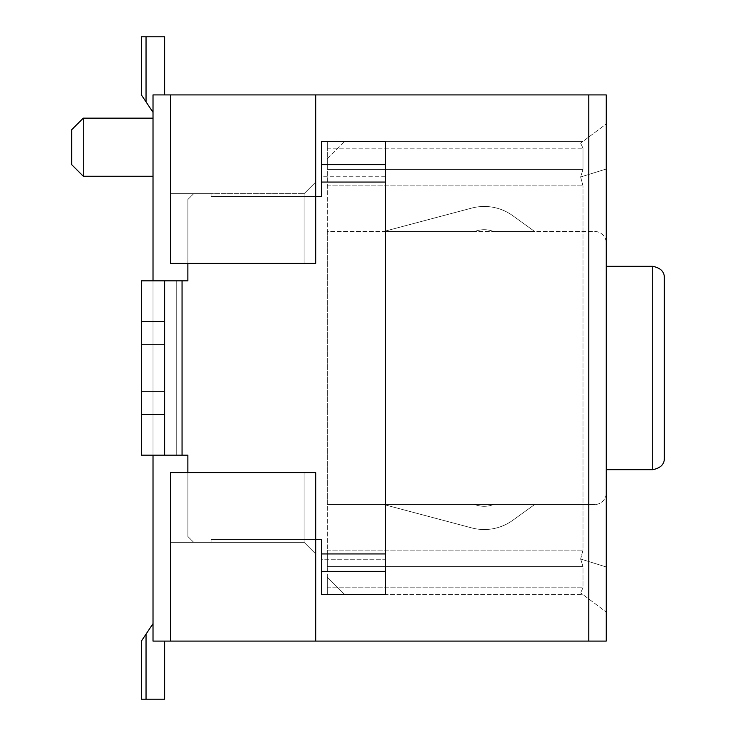 <?xml version="1.0" encoding="UTF-8"?>
<svg xmlns="http://www.w3.org/2000/svg" width="736" height="736" viewBox="0 0 736 736"><rect width="100%" height="100%" fill="white"/><g stroke="black" fill="none" stroke-linecap="round" stroke-linejoin="round"><path stroke-width="0.55" stroke-dasharray="3.68 2.76" d="M327.327 594.614L327.327 577.18L344.761 594.614L327.327 577.18L327.327 594.614L344.761 594.614L327.327 594.614L327.327 566.554L327.327 594.614L582.986 594.614L580.63 592.839L606.234 612.039L606.234 566.968L606.234 612.039L580.63 592.839L582.986 594.614L327.327 594.614M164.634 94.907L153.014 94.907L164.634 94.907L153.014 94.907L164.634 94.907L153.014 94.907L164.634 94.907L153.014 94.907L164.634 94.907L153.014 94.907L164.634 94.907L153.014 94.907L164.634 94.907L153.014 94.907L164.634 94.907L153.014 94.907L164.634 94.907L153.014 94.907L164.634 94.907L153.014 94.907L164.634 94.907L153.014 94.907L164.634 94.907L153.014 94.907L164.634 94.907L153.014 94.907L164.634 94.907L164.634 36.8L164.634 94.907L153.014 94.907L153.014 112.341L146.041 101.881L146.041 36.8L141.386 36.8L141.386 94.907L146.041 101.881L141.386 94.907L141.386 36.8L141.386 94.907L146.041 101.881L146.041 36.8L146.041 101.881L146.041 36.8L146.041 101.881L146.041 36.8L146.041 101.881L141.386 94.907L146.041 101.881L146.041 36.8L141.386 36.8L141.386 94.907L141.386 36.8L164.634 36.8L141.386 36.8L164.634 36.8L164.634 94.907L164.634 36.8L146.041 36.8L146.041 101.881L141.386 94.907L141.386 36.8L164.634 36.8L164.634 94.907L164.634 36.8L141.386 36.8L141.386 94.907L141.386 36.8L164.634 36.8L164.634 94.907L164.634 36.8L146.041 36.8L164.634 36.8L164.634 94.907L164.634 36.8L141.386 36.8L164.634 36.8L164.634 94.907L164.634 36.8L146.041 36.8L146.041 101.881L141.386 94.907L141.386 36.8L164.634 36.8L164.634 94.907L164.634 36.8L141.386 36.8L141.386 94.907L141.386 36.8L164.634 36.8L164.634 94.907L164.634 36.8L141.386 36.8L164.634 36.8L164.634 94.907L164.634 36.8L146.041 36.8L146.041 101.881L141.386 94.907L141.386 36.8L164.634 36.8L164.634 94.907L164.634 36.8L141.386 36.8L141.386 94.907L141.386 36.8L164.634 36.8L164.634 94.907L164.634 36.8L141.386 36.8L164.634 36.8L164.634 94.907L164.634 36.8L146.041 36.8L146.041 101.881L141.386 94.907L141.386 36.8L164.634 36.8L164.634 94.907L164.634 36.8L141.386 36.8L164.634 36.8L164.634 94.907L164.634 36.8L146.041 36.8L146.041 101.881L141.386 94.907L141.386 36.8L164.634 36.8L164.634 94.907L164.634 36.8L141.386 36.8L164.634 36.8L164.634 94.907L164.634 36.8L164.634 94.907L164.634 36.8L141.386 36.8L141.386 94.907L141.386 36.8L164.634 36.8L164.634 94.907L164.634 36.8L164.634 94.907L164.634 36.8L141.386 36.8L164.634 36.8L164.634 94.907L164.634 36.8L146.041 36.8L164.634 36.8L164.634 94.907L164.634 36.8L141.386 36.8L141.386 94.907L141.386 36.8L141.386 94.907L141.386 36.8L141.386 94.907L141.386 36.8L164.634 36.8L146.041 36.8L164.634 36.8L164.634 94.907L153.014 94.907L164.634 94.907L153.014 94.907L164.634 94.907L153.014 94.907L164.634 94.907L153.014 94.907L164.634 94.907L153.014 94.907L164.634 94.907L153.014 94.907L164.634 94.907L153.014 94.907L164.634 94.907L153.014 94.907L164.634 94.907L153.014 94.907L153.014 112.341L153.014 94.907L164.634 94.907L153.014 94.907L164.634 94.907L153.014 94.907L164.634 94.907L164.634 36.8L164.634 94.907L164.634 36.8L141.386 36.8L141.386 94.907L141.386 36.8L164.634 36.8L141.386 36.8L141.386 94.907L141.386 36.8L164.634 36.8L164.634 94.907L164.634 36.8L164.634 94.907L164.634 36.8L141.386 36.8L164.634 36.8L164.634 94.907L164.634 36.8L141.386 36.8L164.634 36.8L141.386 36.8L164.634 36.8L141.386 36.8L146.041 36.8L146.041 101.881L153.014 112.341L153.014 94.907L153.014 112.341L153.014 94.907L164.634 94.907L153.014 94.907L164.634 94.907L164.634 36.8L146.041 36.8L146.041 101.881L141.386 94.907L141.386 36.8L141.386 94.907L141.386 36.8L146.041 36.8L146.041 101.881L153.014 112.341L141.386 94.907L153.014 112.341L146.041 101.881L153.014 112.341L153.014 94.907L153.014 112.341L141.386 94.907L153.014 112.341L141.386 94.907L141.386 36.8L164.634 36.8L164.634 94.907L164.634 36.8L146.041 36.8L146.041 101.881L141.386 94.907L146.041 101.881L141.386 94.907L141.386 36.8L141.386 94.907L153.014 112.341L153.014 94.907L164.634 94.907L153.014 94.907L153.014 112.341L141.386 94.907L141.386 36.8L141.386 94.907L153.014 112.341L146.041 101.881L153.014 112.341L153.014 94.907L164.634 94.907L164.634 36.8L164.634 94.907L164.634 36.8L146.041 36.8L164.634 36.8L164.634 94.907L153.014 94.907L153.014 112.341L153.014 94.907L153.014 112.341L141.386 94.907L153.014 112.341L153.014 94.907L164.634 94.907L153.014 94.907L164.634 94.907L153.014 94.907L153.014 641.093L164.634 641.093L164.634 699.2L164.634 641.093L164.634 699.2L146.041 699.2L146.041 634.119L141.386 641.093L153.014 623.659L146.041 634.119L153.014 623.659L153.014 641.093L153.014 623.659L141.386 641.093L141.386 699.2L141.386 641.093L153.014 623.659L141.386 641.093L153.014 623.659L146.041 634.119L153.014 623.659L153.014 641.093L164.634 641.093L153.014 641.093L153.014 623.659L141.386 641.093L153.014 623.659L153.014 641.093L164.634 641.093L164.634 699.2L141.386 699.2L141.386 641.093L141.386 699.2L146.041 699.2L146.041 634.119L141.386 641.093L153.014 623.659L153.014 641.093L153.014 623.659L141.386 641.093L141.386 699.2L141.386 641.093L141.386 699.2L141.386 641.093L141.386 699.2L141.386 641.093L141.386 699.2L146.041 699.2L146.041 634.119L141.386 641.093L153.014 623.659L153.014 641.093L153.014 623.659L153.014 641.093L164.634 641.093L153.014 641.093L164.634 641.093L164.634 699.2L146.041 699.2L146.041 634.119L141.386 641.093L153.014 623.659L141.386 641.093L141.386 699.2L164.634 699.2L164.634 641.093L153.014 641.093L164.634 641.093L164.634 699.2L146.041 699.2L146.041 634.119L141.386 641.093L141.386 699.2L141.386 641.093L153.014 623.659L153.014 641.093L164.634 641.093L153.014 641.093L153.014 623.659L146.041 634.119L153.014 623.659L153.014 641.093L153.014 623.659L141.386 641.093L153.014 623.659L153.014 641.093L153.014 623.659L153.014 641.093L164.634 641.093L164.634 699.2L146.041 699.2L146.041 634.119L141.386 641.093L141.386 699.2L164.634 699.2L164.634 641.093L164.634 699.2L146.041 699.2L146.041 634.119L146.041 699.2L146.041 634.119L141.386 641.093L141.386 699.2L146.041 699.2L146.041 634.119L146.041 699.2L164.634 699.2L164.634 641.093L153.014 641.093L153.014 623.659L153.014 641.093L153.014 623.659L153.014 641.093L153.014 623.659L153.014 641.093L153.014 623.659L153.014 641.093L153.014 623.659L153.014 641.093L153.014 623.659L153.014 641.093L153.014 623.659L153.014 641.093L153.014 623.659L153.014 641.093L153.014 623.659L153.014 641.093L153.014 623.659L153.014 641.093L164.634 641.093L153.014 641.093L164.634 641.093L153.014 641.093L164.634 641.093L164.634 699.2L164.634 641.093L153.014 641.093L164.634 641.093L164.634 699.2L164.634 641.093L164.634 699.2L164.634 641.093L153.014 641.093L164.634 641.093L164.634 699.2L146.041 699.2L146.041 634.119L141.386 641.093L146.041 634.119L146.041 699.2L141.386 699.2L141.386 641.093L141.386 699.2L146.041 699.2L141.386 699.2L146.041 699.2L141.386 699.2L141.386 641.093L146.041 634.119L141.386 641.093L141.386 699.2L146.041 699.2L141.386 699.2L141.386 641.093L146.041 634.119L146.041 699.2L141.386 699.2L164.634 699.2L146.041 699.2L146.041 634.119L141.386 641.093L141.386 699.2L141.386 641.093L141.386 699.2L141.386 641.093L141.386 699.2L164.634 699.2L164.634 641.093L153.014 641.093L164.634 641.093L153.014 641.093L164.634 641.093L153.014 641.093L164.634 641.093L153.014 641.093L164.634 641.093L153.014 641.093L164.634 641.093L153.014 641.093L164.634 641.093L153.014 641.093L164.634 641.093L153.014 641.093L164.634 641.093L164.634 699.2L146.041 699.2L146.041 634.119L153.014 623.659L153.014 641.093L164.634 641.093L164.634 699.2L146.041 699.2L164.634 699.2L164.634 641.093L164.634 699.2L141.386 699.2L141.386 641.093L141.386 699.2L146.041 699.2L146.041 634.119L153.014 623.659L153.014 641.093L164.634 641.093L164.634 699.2L146.041 699.2L164.634 699.2L164.634 641.093L164.634 699.2L146.041 699.2L146.041 634.119L153.014 623.659L153.014 641.093L164.634 641.093L164.634 699.2L164.634 641.093L164.634 699.2L164.634 641.093L164.634 699.2L141.386 699.2L164.634 699.2L146.041 699.2L146.041 634.119L141.386 641.093L153.014 623.659L153.014 641.093L164.634 641.093L164.634 699.2L146.041 699.2L146.041 634.119L141.386 641.093L141.386 699.2L164.634 699.2L164.634 641.093L164.634 699.2L141.386 699.2L146.041 699.2L146.041 634.119L141.386 641.093L141.386 699.2L141.386 641.093L153.014 623.659L153.014 641.093L164.634 641.093L164.634 699.2L164.634 641.093L164.634 699.2L164.634 641.093L164.634 699.2L164.634 641.093L164.634 699.2L164.634 641.093L164.634 699.2L146.041 699.2L146.041 634.119L141.386 641.093L146.041 634.119L146.041 699.2L146.041 634.119L141.386 641.093L141.386 699.2L141.386 641.093L141.386 699.2L164.634 699.2L146.041 699.2L146.041 634.119L146.041 699.2L141.386 699.2L141.386 641.093L146.041 634.119L141.386 641.093L141.386 699.2L164.634 699.2L164.634 641.093L164.634 699.2L141.386 699.2L141.386 641.093L141.386 699.2L164.634 699.2L164.634 641.093L164.634 699.2L141.386 699.2L164.634 699.2L164.634 641.093L164.634 699.2L146.041 699.2L146.041 634.119L146.041 699.2L146.041 634.119L141.386 641.093L141.386 699.2L146.041 699.2L141.386 699.2L141.386 641.093L141.386 699.2L164.634 699.2L164.634 641.093L153.014 641.093L170.439 641.093L170.439 472.586L315.707 472.586L170.439 472.586L304.088 472.586L304.088 542.312L211.112 542.312L211.112 539.414L321.512 539.414L211.112 539.414L211.112 542.312L304.088 542.312L304.088 472.586L315.707 472.586L315.707 641.093L315.707 553.941L304.088 542.312L315.707 553.941L304.088 542.312L170.439 542.312L170.439 472.586L170.439 641.093L170.439 542.312L304.088 542.312L315.707 553.941L315.707 641.093L170.439 641.093M580.63 559.01L582.986 566.554L327.327 566.554L327.327 550.123L327.327 566.554L582.986 566.554L582.986 587.806L580.63 592.839L582.986 587.806L582.986 566.554L580.63 559.01L582.986 550.123L582.986 185.877L580.63 176.99L582.986 169.446L327.327 169.446L327.327 550.123L327.327 148.194L327.327 169.446L582.986 169.446L582.986 148.194L580.63 143.161L606.234 123.961L606.234 169.032L580.63 176.99L582.986 169.446L582.986 148.194L580.63 143.161L582.986 141.386L327.327 141.386L582.986 141.386L580.63 143.161L606.234 123.961L606.234 566.968L580.63 559.01L582.986 550.123L582.986 185.877L580.63 176.99L606.234 169.032L606.234 566.968L580.63 559.01M164.634 414.488L141.386 414.488L141.386 455.161L141.386 280.839L164.634 280.839L164.634 455.161L164.634 344.761L141.386 344.761L141.386 414.488M588.8 94.907L588.8 641.093L606.234 641.093L606.234 94.907L315.707 94.907L315.707 182.059L304.088 193.688L315.707 182.059L315.707 94.907L170.439 94.907L170.439 193.688L193.688 193.688L187.873 199.493L187.873 280.839L176.254 280.839L176.254 455.161L141.386 455.161L187.873 455.161L141.386 455.161L141.386 280.839L176.254 280.839L141.386 280.839L141.386 344.761M477.241 505.319A25.567 25.567 0 0 0 484.214 506.294A25.567 25.567 0 0 1 477.646 505.43L474.315 504.546L477.646 505.43L474.315 504.546L477.646 505.43L474.315 504.546L477.646 505.43L474.315 504.546L477.646 505.43L474.315 504.546L477.646 505.43L474.315 504.546L477.646 505.43L474.315 504.546L477.646 505.43L474.315 504.546L477.646 505.43L474.315 504.546L383.852 504.546L474.315 504.546L383.852 504.546L474.315 504.546L383.852 504.546L474.315 504.546L383.852 504.546L474.315 504.546L383.852 504.546L474.315 504.546L383.852 504.546L474.315 504.546L383.852 504.546L474.315 504.546L383.852 504.546L474.315 504.546L383.852 504.546L474.315 504.546L383.852 504.546L474.315 504.546L383.852 504.546L474.315 504.546L383.852 504.546L474.315 504.546L383.852 504.546L471.675 527.896A48.806 48.806 0 0 0 484.214 529.534A48.806 48.806 0 0 1 471.675 527.896L383.852 504.546L471.675 527.896A48.806 48.806 0 0 0 484.214 529.534A48.806 48.806 0 0 1 471.675 527.896L383.852 504.546L471.675 527.896A48.806 48.806 0 0 0 484.214 529.534A48.806 48.806 0 0 1 471.675 527.896L383.852 504.546L471.675 527.896A48.806 48.806 0 0 0 484.214 529.534A48.806 48.806 0 0 1 471.675 527.896L383.852 504.546L471.675 527.896A48.806 48.806 0 0 0 484.214 529.534A48.806 48.806 0 0 1 471.675 527.896L383.852 504.546L471.675 527.896A48.806 48.806 0 0 0 484.214 529.534A48.806 48.806 0 0 1 471.675 527.896L383.852 504.546L471.675 527.896A48.806 48.806 0 0 0 484.214 529.534A48.806 48.806 0 0 1 471.675 527.896L383.852 504.546L471.675 527.896A48.806 48.806 0 0 0 484.214 529.534A48.806 48.806 0 0 1 471.675 527.896A48.806 48.806 0 0 0 484.214 529.534A48.806 48.806 0 0 1 471.675 527.896L383.852 504.546L471.675 527.896A48.806 48.806 0 0 0 484.214 529.534A48.806 48.806 0 0 1 471.675 527.896A48.806 48.806 0 0 0 484.214 529.534A48.806 48.806 0 0 1 471.675 527.896L383.852 504.546L471.675 527.896A48.806 48.806 0 0 0 484.214 529.534A48.806 48.806 0 0 1 471.675 527.896L383.852 504.546L471.675 527.896A48.806 48.806 0 0 0 484.214 529.534A48.806 48.806 0 0 1 471.675 527.896L383.852 504.546L471.675 527.896A48.806 48.806 0 0 0 512.753 520.315A48.806 48.806 0 0 1 471.675 527.896A48.806 48.806 0 0 0 512.753 520.315L534.63 504.546L512.753 520.315A48.806 48.806 0 0 1 471.675 527.896L383.852 504.546L471.675 527.896A48.806 48.806 0 0 0 484.214 529.534A48.806 48.806 0 0 1 471.675 527.896A48.806 48.806 0 0 0 512.753 520.315L534.63 504.546L512.753 520.315A48.806 48.806 0 0 1 471.675 527.896L383.852 504.546L471.675 527.896A48.806 48.806 0 0 0 484.214 529.534A48.806 48.806 0 0 1 471.675 527.896A48.806 48.806 0 0 0 512.753 520.315L534.63 504.546L512.753 520.315A48.806 48.806 0 0 1 471.675 527.896L383.852 504.546L471.675 527.896A48.806 48.806 0 0 0 484.214 529.534A48.806 48.806 0 0 1 471.675 527.896L383.852 504.546L471.675 527.896A48.806 48.806 0 0 0 512.753 520.315L534.63 504.546L512.753 520.315A48.806 48.806 0 0 1 484.214 529.534A48.806 48.806 0 0 0 512.753 520.315A48.806 48.806 0 0 1 484.214 529.534A48.806 48.806 0 0 0 512.753 520.315L534.63 504.546L512.753 520.315A48.806 48.806 0 0 1 484.214 529.534A48.806 48.806 0 0 0 512.753 520.315A48.806 48.806 0 0 1 471.675 527.896A48.806 48.806 0 0 0 512.753 520.315L534.63 504.546L512.753 520.315A48.806 48.806 0 0 1 484.214 529.534A48.806 48.806 0 0 0 512.753 520.315L534.63 504.546L512.753 520.315A48.806 48.806 0 0 1 484.214 529.534A48.806 48.806 0 0 0 512.753 520.315A48.806 48.806 0 0 1 484.214 529.534A48.806 48.806 0 0 0 512.753 520.315L534.63 504.546L512.753 520.315A48.806 48.806 0 0 1 484.214 529.534A48.806 48.806 0 0 0 512.753 520.315A48.806 48.806 0 0 1 484.214 529.534A48.806 48.806 0 0 0 512.753 520.315L534.63 504.546L512.753 520.315A48.806 48.806 0 0 1 484.214 529.534A48.806 48.806 0 0 0 512.753 520.315A48.806 48.806 0 0 1 484.214 529.534A48.806 48.806 0 0 0 512.753 520.315L534.612 504.565L512.753 520.315A48.806 48.806 0 0 1 484.214 529.534A48.806 48.806 0 0 0 512.753 520.315A48.806 48.806 0 0 1 484.214 529.534A48.806 48.806 0 0 0 512.753 520.315L534.621 504.556L512.753 520.315A48.806 48.806 0 0 1 484.214 529.534A48.806 48.806 0 0 0 512.753 520.315A48.806 48.806 0 0 1 484.214 529.534A48.806 48.806 0 0 0 512.753 520.315L534.621 504.556L512.753 520.315A48.806 48.806 0 0 1 484.214 529.534A48.806 48.806 0 0 0 512.753 520.315A48.806 48.806 0 0 1 484.214 529.534A48.806 48.806 0 0 0 512.753 520.315L534.612 504.565L512.753 520.315A48.806 48.806 0 0 1 484.214 529.534A48.806 48.806 0 0 0 512.753 520.315L534.63 504.546L512.753 520.315L534.63 504.546L512.753 520.315L534.63 504.546L493.488 504.546A25.567 25.567 0 0 1 484.214 506.294A25.567 25.567 0 0 0 493.488 504.546A25.567 25.567 0 0 1 484.214 506.294A25.567 25.567 0 0 0 493.488 504.546L534.63 504.546L493.488 504.546A25.567 25.567 0 0 1 484.214 506.294A25.567 25.567 0 0 0 493.488 504.546A25.567 25.567 0 0 1 477.241 505.319A25.567 25.567 0 0 0 493.488 504.546A25.567 25.567 0 0 1 484.214 506.294A25.567 25.567 0 0 0 493.488 504.546A25.567 25.567 0 0 1 477.241 505.319L474.315 504.546L383.852 504.546L471.675 527.896A48.806 48.806 0 0 0 512.753 520.315A48.806 48.806 0 0 1 484.214 529.534A48.806 48.806 0 0 0 512.753 520.315A48.806 48.806 0 0 1 484.214 529.534A48.806 48.806 0 0 0 512.753 520.315L534.63 504.546L512.753 520.315A48.806 48.806 0 0 1 471.675 527.896A48.806 48.806 0 0 0 512.753 520.315A48.806 48.806 0 0 1 471.675 527.896A48.806 48.806 0 0 0 512.753 520.315L534.612 504.565L512.753 520.315A48.806 48.806 0 0 1 484.214 529.534A48.806 48.806 0 0 0 512.753 520.315L534.63 504.546L493.488 504.546L534.63 504.546L493.488 504.546L534.612 504.546L512.753 520.315A48.806 48.806 0 0 1 484.214 529.534A48.806 48.806 0 0 0 512.753 520.315A48.806 48.806 0 0 1 471.675 527.896L383.852 504.546L474.315 504.546L477.646 505.43A25.567 25.567 0 0 0 493.488 504.546L534.63 504.546L493.488 504.546A25.567 25.567 0 0 1 484.214 506.294A25.567 25.567 0 0 0 493.488 504.546L534.63 504.546L493.488 504.546L534.63 504.546L493.488 504.546L534.63 504.546L493.488 504.546L534.63 504.546L493.488 504.546L534.63 504.546L493.488 504.546L534.63 504.546L512.753 520.315A48.806 48.806 0 0 1 471.675 527.896L383.852 504.546L471.675 527.896L383.852 504.546L474.315 504.546L477.241 505.328L474.315 504.546L383.852 504.546L471.675 527.896A48.806 48.806 0 0 0 484.214 529.534A48.806 48.806 0 0 1 471.675 527.896A48.806 48.806 0 0 0 484.214 529.534A48.806 48.806 0 0 1 471.675 527.896A48.806 48.806 0 0 0 484.214 529.534A48.806 48.806 0 0 1 471.675 527.896A48.806 48.806 0 0 0 484.214 529.534A48.806 48.806 0 0 1 471.675 527.896L383.852 504.546L474.315 504.546L477.646 505.43A25.567 25.567 0 0 0 484.214 506.294A25.567 25.567 0 0 1 477.13 505.292L474.315 504.546L383.852 504.546L474.315 504.546L477.241 505.328L474.315 504.546L477.241 505.328L474.315 504.546L383.852 504.546L471.675 527.896L383.852 504.546L474.315 504.546L383.852 504.546L474.315 504.546L383.852 504.546L474.315 504.546L383.852 504.546L471.675 527.896L383.852 504.546L474.315 504.546L383.852 504.546L474.315 504.546L383.852 504.546L474.315 504.546L383.852 504.546L474.315 504.546L383.852 504.546L474.315 504.546L383.852 504.546L474.315 504.546L383.852 504.546L474.315 504.546L383.852 504.546L474.315 504.546L383.852 504.546L474.315 504.546L383.852 504.546L474.315 504.546L383.852 504.546L474.315 504.546L477.646 505.43A25.567 25.567 0 0 0 484.214 506.294A25.567 25.567 0 0 1 477.241 505.319A25.567 25.567 0 0 0 484.214 506.294A25.567 25.567 0 0 1 477.029 505.264A25.567 25.567 0 0 0 484.214 506.294A25.567 25.567 0 0 1 477.241 505.319A25.567 25.567 0 0 0 484.214 506.294A25.567 25.567 0 0 1 477.241 505.319L477.646 505.43A25.567 25.567 0 0 0 493.488 504.546L534.63 504.546L493.488 504.546A25.567 25.567 0 0 1 484.214 506.294A25.567 25.567 0 0 0 493.488 504.546A25.567 25.567 0 0 1 476.946 505.236A25.567 25.567 0 0 0 493.488 504.546A25.567 25.567 0 0 1 476.946 505.236A25.567 25.567 0 0 0 493.488 504.546A25.567 25.567 0 0 1 484.214 506.294A25.567 25.567 0 0 0 493.488 504.546A25.567 25.567 0 0 1 476.946 505.236A25.567 25.567 0 0 0 493.488 504.546A25.567 25.567 0 0 1 484.214 506.294A25.567 25.567 0 0 0 493.488 504.546A25.567 25.567 0 0 1 476.946 505.236A25.567 25.567 0 0 0 493.488 504.546A25.567 25.567 0 0 1 484.214 506.294A25.567 25.567 0 0 0 493.488 504.546A25.567 25.567 0 0 1 476.946 505.236A25.567 25.567 0 0 0 493.488 504.546A25.567 25.567 0 0 1 477.149 505.301L477.646 505.43A25.567 25.567 0 0 0 493.488 504.546A25.567 25.567 0 0 1 484.214 506.294A25.567 25.567 0 0 0 493.488 504.546A25.567 25.567 0 0 1 476.946 505.236A25.567 25.567 0 0 0 493.488 504.546A25.567 25.567 0 0 1 484.214 506.294A25.567 25.567 0 0 0 493.488 504.546A25.567 25.567 0 0 1 477.149 505.301A25.567 25.567 0 0 0 493.488 504.546A25.567 25.567 0 0 1 484.214 506.294A25.567 25.567 0 0 0 493.488 504.546A25.567 25.567 0 0 1 476.946 505.236A25.567 25.567 0 0 0 493.488 504.546A25.567 25.567 0 0 1 477.149 505.301L477.646 505.43A25.567 25.567 0 0 0 493.488 504.546A25.567 25.567 0 0 1 484.214 506.294A25.567 25.567 0 0 0 493.488 504.546A25.567 25.567 0 0 1 476.946 505.236A25.567 25.567 0 0 0 493.488 504.546A25.567 25.567 0 0 1 477.149 505.301A25.567 25.567 0 0 0 493.488 504.546A25.567 25.567 0 0 1 477.149 505.301L477.646 505.43A25.567 25.567 0 0 0 493.488 504.546A25.567 25.567 0 0 1 477.13 505.292L474.315 504.546L477.149 505.301A25.567 25.567 0 0 0 493.488 504.546A25.567 25.567 0 0 1 476.946 505.236M477.241 230.672L474.315 231.454L477.241 230.672A25.567 25.567 0 0 1 484.214 229.706A25.567 25.567 0 0 0 477.241 230.681A25.567 25.567 0 0 1 484.214 229.706A25.567 25.567 0 0 0 477.241 230.681A25.567 25.567 0 0 1 493.488 231.454L534.63 231.454L512.753 215.685L534.63 231.454L493.488 231.454L534.63 231.454L512.753 215.685A48.806 48.806 0 0 0 471.675 208.104L383.852 231.454L471.675 208.104L383.852 231.454L474.315 231.454L383.852 231.454L471.675 208.104A48.806 48.806 0 0 1 512.753 215.685A48.806 48.806 0 0 0 484.214 206.466A48.806 48.806 0 0 1 512.753 215.685A48.806 48.806 0 0 0 484.214 206.466A48.806 48.806 0 0 1 512.753 215.685A48.806 48.806 0 0 0 484.214 206.466A48.806 48.806 0 0 1 512.753 215.685L534.63 231.454L493.488 231.454A25.567 25.567 0 0 0 477.241 230.681L474.315 231.454L477.241 230.672A25.567 25.567 0 0 1 493.488 231.454L534.63 231.454L512.753 215.685A48.806 48.806 0 0 0 484.214 206.466A48.806 48.806 0 0 1 512.753 215.685L534.63 231.454L512.753 215.685L534.63 231.454L493.488 231.454A25.567 25.567 0 0 0 477.241 230.681L474.315 231.454L477.241 230.672L474.315 231.454L383.852 231.454L474.315 231.454L383.852 231.454L471.675 208.104L383.852 231.454L471.675 208.104L383.852 231.454L474.315 231.454L477.029 230.727A25.567 25.567 0 0 1 484.214 229.706A25.567 25.567 0 0 0 477.241 230.681L474.315 231.454L383.852 231.454L471.675 208.104A48.806 48.806 0 0 1 484.214 206.466A48.806 48.806 0 0 0 471.675 208.104L383.852 231.454L474.315 231.454L383.852 231.454L474.315 231.454L383.852 231.454L471.675 208.104L383.852 231.454L474.315 231.454L477.029 230.727A25.567 25.567 0 0 1 493.488 231.454A25.567 25.567 0 0 0 484.214 229.706A25.567 25.567 0 0 1 493.488 231.454A25.567 25.567 0 0 0 484.214 229.706A25.567 25.567 0 0 1 493.488 231.454L534.63 231.454L493.488 231.454A25.567 25.567 0 0 0 484.214 229.706A25.567 25.567 0 0 1 493.488 231.454L534.63 231.454L512.753 215.685A48.806 48.806 0 0 0 471.675 208.104A48.806 48.806 0 0 1 512.753 215.685L534.63 231.454L512.753 215.685L534.63 231.454L493.488 231.454L534.63 231.454L512.753 215.685A48.806 48.806 0 0 0 471.675 208.104A48.806 48.806 0 0 1 484.214 206.466A48.806 48.806 0 0 0 471.675 208.104L383.852 231.454L471.675 208.104A48.806 48.806 0 0 1 512.753 215.685A48.806 48.806 0 0 0 471.675 208.104A48.806 48.806 0 0 1 512.753 215.685L534.63 231.454L493.488 231.454A25.567 25.567 0 0 0 477.029 230.736M182.059 455.161L182.059 280.839L187.873 280.839L187.873 199.493L193.688 193.688L211.112 193.688L170.439 193.688L304.088 193.688L304.088 263.414L304.088 193.688L315.707 182.059L315.707 263.414L315.707 182.059L304.088 193.688L211.112 193.688L211.112 196.586L211.112 193.688L211.112 196.586L321.512 196.586L321.512 141.386L321.512 196.586L211.112 196.586L211.112 193.688L304.088 193.688L170.439 193.688L170.439 263.414L315.707 263.414L170.439 263.414L170.439 94.907L153.014 94.907L153.014 112.341L153.014 94.907L153.014 112.341L153.014 94.907L153.014 112.341L153.014 94.907L153.014 112.341L153.014 94.907L153.014 112.341L153.014 94.907L153.014 112.341L153.014 94.907L153.014 112.341L153.014 94.907L153.014 112.341L153.014 94.907L153.014 112.341L153.014 94.907L153.014 112.341L141.386 94.907L153.014 112.341L141.386 94.907L153.014 112.341L141.386 94.907L153.014 112.341L141.386 94.907L153.014 112.341L141.386 94.907L153.014 112.341L141.386 94.907L153.014 112.341L141.386 94.907L153.014 112.341L141.386 94.907L153.014 112.341L141.386 94.907L153.014 112.341L141.386 94.907L153.014 112.341L141.386 94.907L153.014 112.341L141.386 94.907L153.014 112.341L141.386 94.907L153.014 112.341L153.014 94.907L153.014 112.341M71.659 129.766L71.659 164.634L71.659 129.766L83.288 118.146L83.288 176.254L83.288 118.146L83.288 176.254L71.659 164.634L71.659 129.766M385.434 553.941L321.512 553.941L321.512 571.366L385.434 571.366L385.434 594.614L321.512 594.614L321.512 559.746L385.434 559.746L385.434 176.254L321.512 176.254L321.512 141.386L385.434 141.386L385.434 164.634L321.512 164.634L385.434 164.634L385.434 571.366L321.512 571.366L321.512 594.614L385.434 594.614L385.434 141.386L321.512 141.386L385.434 141.386L385.434 176.254L321.512 176.254L321.512 196.586L211.112 196.586L315.707 196.586M652.712 469.688L652.712 266.312C660.643 267.913 664.525 271.786 664.341 277.941L664.341 458.059C664.525 464.214 660.643 468.087 652.712 469.688L606.234 469.688L606.234 492.927A11.62 11.62 0 0 1 594.614 504.546A11.62 11.62 0 0 0 606.234 492.927L606.234 469.688M327.327 504.546L594.614 504.546L327.327 504.546L327.327 231.454L594.614 231.454A11.62 11.62 0 0 1 606.234 243.073A11.62 11.62 0 0 0 594.614 231.454L327.327 231.454L327.327 504.546M606.234 266.312L606.234 243.073L606.234 266.312L652.712 266.312M588.8 641.093L315.707 641.093M321.512 553.941L321.512 539.414L321.512 559.746L385.434 559.746L385.434 594.614L321.512 594.614L321.512 539.414L211.112 539.414L211.112 542.312L211.112 539.414L315.707 539.414M327.327 158.82L344.761 141.386L327.327 158.82L327.327 141.386L327.327 158.82M327.327 148.194L327.327 141.386L327.327 148.194L582.986 148.194L327.327 148.194M182.059 280.839L164.634 280.839L164.634 344.761M170.439 94.907L170.439 263.414L315.707 263.414L315.707 94.907M477.646 230.57A25.567 25.567 0 0 1 484.214 229.706A25.567 25.567 0 0 0 477.149 230.708A25.567 25.567 0 0 1 484.214 229.706A25.567 25.567 0 0 0 477.149 230.708A25.567 25.567 0 0 1 484.214 229.706A25.567 25.567 0 0 0 477.646 230.57A25.567 25.567 0 0 1 484.214 229.706A25.567 25.567 0 0 0 477.149 230.708L474.315 231.454L477.149 230.699A25.567 25.567 0 0 1 484.214 229.706A25.567 25.567 0 0 0 477.149 230.699A25.567 25.567 0 0 1 484.214 229.706A25.567 25.567 0 0 0 477.149 230.699L474.315 231.454L477.149 230.699A25.567 25.567 0 0 1 484.214 229.706A25.567 25.567 0 0 0 477.149 230.699A25.567 25.567 0 0 1 484.214 229.706A25.567 25.567 0 0 0 477.13 230.708L474.315 231.454L477.149 230.699A25.567 25.567 0 0 1 484.214 229.706A25.567 25.567 0 0 0 477.149 230.699L474.315 231.454L477.646 230.57L474.315 231.454L477.149 230.699L474.315 231.454L477.149 230.699L474.315 231.454L477.149 230.699L474.315 231.454L383.852 231.454L474.315 231.454L477.149 230.699A25.567 25.567 0 0 1 493.488 231.454L534.63 231.454L493.488 231.454A25.567 25.567 0 0 0 484.214 229.706A25.567 25.567 0 0 1 493.488 231.454L534.63 231.454L512.753 215.685A48.806 48.806 0 0 0 471.675 208.104L383.852 231.454L474.315 231.454L383.852 231.454L471.675 208.104A48.806 48.806 0 0 1 484.214 206.466A48.806 48.806 0 0 0 471.675 208.104L383.852 231.454L471.675 208.104A48.806 48.806 0 0 1 484.214 206.466A48.806 48.806 0 0 0 471.675 208.104A48.806 48.806 0 0 1 512.753 215.685A48.806 48.806 0 0 0 484.214 206.466A48.806 48.806 0 0 1 512.753 215.685L534.63 231.454L493.488 231.454L534.63 231.454L493.488 231.454L534.63 231.454L512.753 215.685L534.63 231.454L493.488 231.454A25.567 25.567 0 0 0 484.214 229.706A25.567 25.567 0 0 1 493.488 231.454A25.567 25.567 0 0 0 484.214 229.706A25.567 25.567 0 0 1 493.488 231.454A25.567 25.567 0 0 0 477.149 230.699A25.567 25.567 0 0 1 493.488 231.454A25.567 25.567 0 0 0 484.214 229.706A25.567 25.567 0 0 1 493.488 231.454A25.567 25.567 0 0 0 484.214 229.706A25.567 25.567 0 0 1 493.488 231.454A25.567 25.567 0 0 0 484.214 229.706A25.567 25.567 0 0 1 493.488 231.454A25.567 25.567 0 0 0 477.149 230.699L474.315 231.454L477.149 230.699L474.315 231.454L383.852 231.454L474.315 231.454L383.852 231.454L474.315 231.454L383.852 231.454L474.315 231.454L383.852 231.454L474.315 231.454L383.852 231.454L474.315 231.454L383.852 231.454L474.315 231.454L383.852 231.454L474.315 231.454L383.852 231.454L474.315 231.454L383.852 231.454L474.315 231.454L383.852 231.454L471.675 208.104A48.806 48.806 0 0 1 512.753 215.685L534.63 231.454L493.488 231.454A25.567 25.567 0 0 0 484.214 229.706A25.567 25.567 0 0 1 493.488 231.454A25.567 25.567 0 0 0 477.149 230.699A25.567 25.567 0 0 1 493.488 231.454L534.63 231.454L493.488 231.454L534.63 231.454L493.488 231.454L534.63 231.454L493.488 231.454L534.63 231.454L493.488 231.454L534.63 231.454L493.488 231.454L534.63 231.454L493.488 231.454L534.63 231.454L493.488 231.454L534.63 231.454L493.488 231.454L534.63 231.454L493.488 231.454L534.63 231.454L493.488 231.454L534.63 231.454L493.488 231.454L534.63 231.454L512.753 215.685A48.806 48.806 0 0 0 471.675 208.104L383.852 231.454L471.675 208.104A48.806 48.806 0 0 1 512.753 215.685A48.806 48.806 0 0 0 471.675 208.104A48.806 48.806 0 0 1 512.753 215.685L534.63 231.454L512.753 215.685A48.806 48.806 0 0 0 471.675 208.104L383.852 231.454L471.675 208.104A48.806 48.806 0 0 1 512.753 215.685L534.63 231.454L512.753 215.685A48.806 48.806 0 0 0 471.675 208.104L383.852 231.454L471.675 208.104A48.806 48.806 0 0 1 512.753 215.685L534.63 231.454L512.753 215.685A48.806 48.806 0 0 0 471.675 208.104L383.852 231.454L471.675 208.104A48.806 48.806 0 0 1 512.753 215.685L534.63 231.454L512.753 215.685A48.806 48.806 0 0 0 471.675 208.104L383.852 231.454L471.675 208.104A48.806 48.806 0 0 1 512.753 215.685L534.63 231.454L512.753 215.685A48.806 48.806 0 0 0 471.675 208.104L383.852 231.454L471.675 208.104A48.806 48.806 0 0 1 512.753 215.685L534.63 231.454L512.753 215.685A48.806 48.806 0 0 0 471.675 208.104L383.852 231.454L471.675 208.104A48.806 48.806 0 0 1 484.214 206.466A48.806 48.806 0 0 0 471.675 208.104L383.852 231.454L471.675 208.104A48.806 48.806 0 0 1 512.753 215.685L534.63 231.454L512.753 215.685A48.806 48.806 0 0 0 471.675 208.104A48.806 48.806 0 0 1 512.753 215.685A48.806 48.806 0 0 0 484.214 206.466A48.806 48.806 0 0 1 512.753 215.685L534.63 231.454L512.753 215.685A48.806 48.806 0 0 0 471.675 208.104L383.852 231.454L471.675 208.104A48.806 48.806 0 0 1 512.753 215.685L534.63 231.454L512.753 215.685A48.806 48.806 0 0 0 471.675 208.104A48.806 48.806 0 0 1 512.753 215.685L534.63 231.454L512.753 215.685A48.806 48.806 0 0 0 471.675 208.104L383.852 231.454L471.675 208.104A48.806 48.806 0 0 1 512.753 215.685L534.63 231.454L512.753 215.685A48.806 48.806 0 0 0 471.675 208.104L383.852 231.454L471.675 208.104A48.806 48.806 0 0 1 512.753 215.685L534.63 231.454L512.753 215.685A48.806 48.806 0 0 0 471.675 208.104L383.852 231.454L471.675 208.104A48.806 48.806 0 0 1 512.753 215.685L534.63 231.454L512.753 215.685A48.806 48.806 0 0 0 471.675 208.104A48.806 48.806 0 0 1 512.753 215.685L534.63 231.454L512.753 215.685A48.806 48.806 0 0 0 471.675 208.104L383.852 231.454L471.675 208.104A48.806 48.806 0 0 1 512.753 215.685L534.63 231.454L512.753 215.685A48.806 48.806 0 0 0 471.675 208.104L383.852 231.454L471.675 208.104A48.806 48.806 0 0 1 484.214 206.466A48.806 48.806 0 0 0 471.675 208.104A48.806 48.806 0 0 1 512.753 215.685A48.806 48.806 0 0 0 484.214 206.466A48.806 48.806 0 0 1 512.753 215.685L534.63 231.454M193.688 542.312L170.439 542.312L211.112 542.312L193.688 542.312L187.873 536.507L187.873 455.161L187.873 536.507L193.688 542.312M153.014 147.2L153.014 176.254L153.014 147.2M164.634 391.239L141.386 391.239M164.634 321.512L141.386 321.512M477.646 505.43A25.567 25.567 0 0 0 484.214 506.294A25.567 25.567 0 0 1 477.646 505.43A25.567 25.567 0 0 0 484.214 506.294A25.567 25.567 0 0 1 477.646 505.43A25.567 25.567 0 0 0 484.214 506.294A25.567 25.567 0 0 1 477.646 505.43A25.567 25.567 0 0 0 484.214 506.294A25.567 25.567 0 0 1 477.646 505.43L477.149 505.301A25.567 25.567 0 0 0 484.214 506.294A25.567 25.567 0 0 1 477.646 505.43L477.149 505.301A25.567 25.567 0 0 0 484.214 506.294A25.567 25.567 0 0 1 477.646 505.43L474.315 504.546L477.646 505.43A25.567 25.567 0 0 0 484.214 506.294A25.567 25.567 0 0 1 477.646 505.43M484.214 529.534A48.806 48.806 0 0 1 471.675 527.896A48.806 48.806 0 0 0 484.214 529.534M153.014 623.659L146.041 634.119L146.041 699.2L141.386 699.2L141.386 641.093L146.041 634.119L146.041 699.2L164.634 699.2L141.386 699.2L141.386 641.093L146.041 634.119L146.041 699.2L146.041 634.119L146.041 699.2L141.386 699.2L141.386 641.093L141.386 699.2L141.386 641.093L141.386 699.2L164.634 699.2L146.041 699.2L146.041 634.119L146.041 699.2L164.634 699.2L141.386 699.2L146.041 699.2L141.386 699.2L146.041 699.2L141.386 699.2L146.041 699.2L141.386 699.2L146.041 699.2L146.041 634.119L153.014 623.659L153.014 641.093L153.014 623.659L153.014 641.093L153.014 623.659L153.014 641.093L153.014 623.659L153.014 641.093L153.014 623.659L153.014 641.093L153.014 623.659L153.014 641.093L153.014 623.659L153.014 641.093L153.014 623.659L153.014 641.093L153.014 623.659L153.014 641.093L153.014 623.659L146.041 634.119L146.041 699.2L146.041 634.119L141.386 641.093L141.386 699.2L146.041 699.2L146.041 634.119L146.041 699.2L146.041 634.119L141.386 641.093L141.386 699.2L164.634 699.2L141.386 699.2L146.041 699.2L146.041 634.119L146.041 699.2L141.386 699.2L164.634 699.2L164.634 641.093L164.634 699.2L146.041 699.2L146.041 634.119L141.386 641.093L141.386 699.2L146.041 699.2L141.386 699.2L141.386 641.093L146.041 634.119L146.041 699.2L164.634 699.2L164.634 641.093L164.634 699.2L146.041 699.2L146.041 634.119L153.014 623.659L141.386 641.093L146.041 634.119L146.041 699.2L146.041 634.119L153.014 623.659L141.386 641.093L141.386 699.2L164.634 699.2L146.041 699.2L164.634 699.2L164.634 641.093L164.634 699.2L141.386 699.2L141.386 641.093L146.041 634.119L146.041 699.2L146.041 634.119L153.014 623.659L141.386 641.093L146.041 634.119L146.041 699.2L141.386 699.2L141.386 641.093L153.014 623.659L146.041 634.119L153.014 623.659L146.041 634.119L153.014 623.659L146.041 634.119L153.014 623.659L146.041 634.119L153.014 623.659L146.041 634.119L153.014 623.659L146.041 634.119L146.041 699.2L164.634 699.2L141.386 699.2L141.386 641.093L153.014 623.659L146.041 634.119L146.041 699.2L164.634 699.2L164.634 641.093L164.634 699.2L141.386 699.2L141.386 641.093L146.041 634.119L146.041 699.2L164.634 699.2L164.634 641.093M153.014 455.161L153.014 280.839M146.041 36.8L146.041 101.881L141.386 94.907L141.386 36.8L141.386 94.907L146.041 101.881L146.041 36.8L146.041 101.881L146.041 36.8L146.041 101.881L146.041 36.8L146.041 101.881L146.041 36.8L146.041 101.881L146.041 36.8L146.041 101.881L146.041 36.8L146.041 101.881L146.041 36.8L146.041 101.881L146.041 36.8L146.041 101.881L146.041 36.8L146.041 101.881L146.041 36.8L146.041 101.881L146.041 36.8L146.041 101.881L146.041 36.8L146.041 101.881L146.041 36.8L146.041 101.881L146.041 36.8L141.386 36.8L141.386 94.907L141.386 36.8L141.386 94.907L146.041 101.881L146.041 36.8L146.041 101.881L146.041 36.8L141.386 36.8L141.386 94.907L141.386 36.8L141.386 94.907L146.041 101.881L146.041 36.8L141.386 36.8L141.386 94.907L141.386 36.8L141.386 94.907L146.041 101.881L146.041 36.8L146.041 101.881L146.041 36.8L141.386 36.8L141.386 94.907L141.386 36.8L141.386 94.907L146.041 101.881L146.041 36.8L146.041 101.881L146.041 36.8L141.386 36.8L141.386 94.907L141.386 36.8L141.386 94.907L146.041 101.881L146.041 36.8L146.041 101.881L141.386 94.907L141.386 36.8L141.386 94.907L146.041 101.881L146.041 36.8L141.386 36.8L141.386 94.907L141.386 36.8L141.386 94.907L141.386 36.8L146.041 36.8L146.041 101.881M385.434 571.366L321.512 571.366M193.688 193.688L187.873 199.493L193.688 193.688M187.873 263.414L187.873 199.493L187.873 280.839L176.254 280.839L176.254 455.161L187.873 455.161L187.873 536.507L187.873 472.586M321.512 164.634L385.434 164.634M164.634 455.161L164.634 280.839M141.386 699.2L141.386 641.093L146.041 634.119L141.386 641.093L146.041 634.119L146.041 699.2L141.386 699.2L141.386 641.093L141.386 699.2M146.041 699.2L146.041 634.119M477.13 230.699L474.315 231.454L383.852 231.454L474.315 231.454L383.852 231.454L474.315 231.454L383.852 231.454L474.315 231.454L383.852 231.454L474.315 231.454L383.852 231.454L474.315 231.454L383.852 231.454L474.315 231.454L383.852 231.454L474.315 231.454L383.852 231.454L474.315 231.454L383.852 231.454L474.315 231.454L383.852 231.454L474.315 231.454L383.852 231.454L474.315 231.454L383.852 231.454L474.315 231.454L383.852 231.454L471.675 208.104A48.806 48.806 0 0 1 484.214 206.466A48.806 48.806 0 0 0 471.675 208.104A48.806 48.806 0 0 1 512.753 215.685L534.612 231.444M484.214 229.706A25.567 25.567 0 0 0 476.946 230.764A25.567 25.567 0 0 1 493.488 231.454A25.567 25.567 0 0 0 484.214 229.706A25.567 25.567 0 0 1 493.488 231.454A25.567 25.567 0 0 0 484.214 229.706A25.567 25.567 0 0 1 493.488 231.454A25.567 25.567 0 0 0 484.214 229.706A25.567 25.567 0 0 1 493.488 231.454A25.567 25.567 0 0 0 484.214 229.706A25.567 25.567 0 0 1 493.488 231.454A25.567 25.567 0 0 0 484.214 229.706A25.567 25.567 0 0 1 493.488 231.454A25.567 25.567 0 0 0 484.214 229.706A25.567 25.567 0 0 1 493.488 231.454A25.567 25.567 0 0 0 484.214 229.706A25.567 25.567 0 0 1 493.488 231.454A25.567 25.567 0 0 0 484.214 229.706A25.567 25.567 0 0 1 493.488 231.454A25.567 25.567 0 0 0 484.214 229.706A25.567 25.567 0 0 1 493.488 231.454A25.567 25.567 0 0 0 484.214 229.706A25.567 25.567 0 0 1 493.488 231.454A25.567 25.567 0 0 0 484.214 229.706A25.567 25.567 0 0 1 493.488 231.454A25.567 25.567 0 0 0 484.214 229.706A25.567 25.567 0 0 1 493.488 231.454A25.567 25.567 0 0 0 484.214 229.706A25.567 25.567 0 0 1 493.488 231.454A25.567 25.567 0 0 0 477.149 230.708A25.567 25.567 0 0 1 484.214 229.706A25.567 25.567 0 0 0 477.149 230.708A25.567 25.567 0 0 1 484.214 229.706A25.567 25.567 0 0 0 477.149 230.708A25.567 25.567 0 0 1 484.214 229.706A25.567 25.567 0 0 0 477.149 230.708A25.567 25.567 0 0 1 484.214 229.706A25.567 25.567 0 0 0 477.149 230.708A25.567 25.567 0 0 1 484.214 229.706A25.567 25.567 0 0 0 477.149 230.708A25.567 25.567 0 0 1 484.214 229.706A25.567 25.567 0 0 0 477.149 230.708A25.567 25.567 0 0 1 484.214 229.706A25.567 25.567 0 0 0 477.149 230.708A25.567 25.567 0 0 1 484.214 229.706A25.567 25.567 0 0 0 477.149 230.699A25.567 25.567 0 0 1 484.214 229.706A25.567 25.567 0 0 0 477.149 230.708A25.567 25.567 0 0 1 484.214 229.706A25.567 25.567 0 0 0 477.149 230.699A25.567 25.567 0 0 1 484.214 229.706M327.327 550.123L582.986 550.123L327.327 550.123M327.327 185.877L582.986 185.877L327.327 185.877M327.327 587.806L582.986 587.806L327.327 587.806M321.512 182.059L385.434 182.059M153.014 176.254L83.288 176.254M153.014 118.146L83.288 118.146"/><path stroke-width="1.1" d="M606.234 469.688L652.712 469.688C660.643 468.087 664.525 464.214 664.341 458.059L664.341 277.941C664.525 271.786 660.643 267.913 652.712 266.312L606.234 266.312M315.707 94.907L170.439 94.907L170.439 263.414L315.707 263.414L315.707 94.907L588.8 94.907L588.8 641.093L153.014 641.093L153.014 455.161M588.8 94.907L606.234 94.907L606.234 641.093L588.8 641.093M170.439 94.907L153.014 94.907L153.014 280.839M83.288 118.146L83.288 176.254L71.659 164.634L71.659 129.766L83.288 118.146L153.014 118.146M164.634 641.093L164.634 699.2L141.386 699.2L141.386 641.093L153.014 623.659M146.041 36.8L146.041 101.881L141.386 94.907L141.386 36.8L164.634 36.8L164.634 94.907M153.014 112.341L146.041 101.881M146.041 699.2L146.041 634.119M170.439 641.093L170.439 472.586L315.707 472.586L315.707 641.093M315.707 196.586L321.512 196.586L321.512 182.059L385.434 182.059L385.434 553.941L321.512 553.941L321.512 594.614L385.434 594.614L385.434 571.366L321.512 571.366M385.434 553.941L385.434 571.366M321.512 553.941L321.512 539.414L315.707 539.414M164.634 280.839L164.634 321.512L141.386 321.512L141.386 280.839L187.873 280.839L187.873 263.414M187.873 472.586L187.873 455.161L141.386 455.161L141.386 321.512M321.512 164.634L321.512 141.386L385.434 141.386L385.434 164.634L321.512 164.634L321.512 182.059M385.434 182.059L385.434 164.634M164.634 321.512L164.634 344.761L141.386 344.761M164.634 455.161L164.634 344.761M164.634 391.239L141.386 391.239M164.634 414.488L141.386 414.488M652.712 469.688L652.712 266.312M182.059 455.161L182.059 280.839M153.014 176.254L83.288 176.254"/></g></svg>
